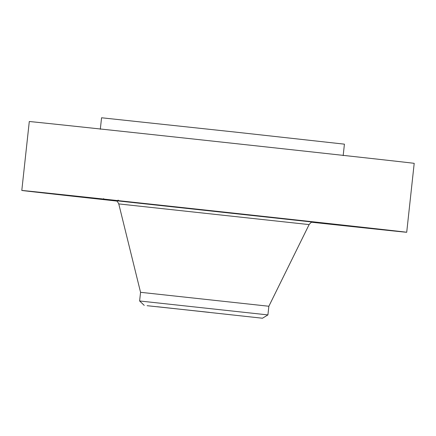<?xml version="1.0" encoding="UTF-8"?>
<svg xmlns="http://www.w3.org/2000/svg" width="436" height="436" viewBox="0 0 436 436"><rect width="100%" height="100%" fill="white"/><g stroke="black" fill="none" stroke-linecap="round" stroke-linejoin="round"><path stroke-width="0.65" d="M135.629 202.571L181.316 207.541L135.629 202.571M116.488 201.029A193.589 0.338 6.2 0 1 21.8 190.45L29.288 121.535A193.589 0.338 6.2 0 1 242.727 144.381A193.589 0.338 6.2 0 1 414.2 163.347L406.712 232.268A193.589 0.338 6.2 0 1 311.963 222.267M21.8 190.45A193.589 0.338 6.2 0 1 235.238 213.302A193.589 0.338 6.2 0 1 406.712 232.268M100.313 129.247L101.561 117.775L236.23 132.19L344.418 144.158L343.176 155.63M352.337 226.219L326.924 223.499L352.337 226.219M76.18 196.5L101.588 199.219L76.18 196.5M367.488 228.077L326.706 223.673L367.488 228.077M61.024 194.636L101.806 199.045L61.024 194.636M256.297 215.657L293.542 219.733L256.297 215.657M209.476 312.372L147.112 305.696L209.476 312.372M157.374 306.742L262.467 318.226L157.374 306.742M139.613 300.971L140.555 292.311L268.859 306.252L267.917 314.912L139.613 300.971L144.223 305.38M268.859 306.252L309.119 224.589C312.181 220.829 311.996 222.763 313.293 222.126M117.202 200.62L101.697 198.947L117.202 200.62M105.708 199.394L117.922 200.707L105.708 199.394M112.684 200.146L116.025 200.5L112.684 200.14M112.434 200.119L109.469 199.797L112.428 200.113M113.425 200.222L109.621 199.802L113.404 200.217M110.188 199.873L107.578 199.584L110.204 199.884M110.39 199.89L111.338 199.982L110.395 199.879M108.657 199.704L106.929 199.514L108.657 199.704M116.107 200.522L117.044 200.625L116.107 200.522M104.635 199.279L105.577 199.377L104.635 199.279M104.656 199.257L105.599 199.361L104.656 199.257M102.269 199.012L103.212 199.11L102.269 199.012M116.908 200.587L115.971 200.489L116.908 200.587M119.273 200.854L118.33 200.756L119.273 200.854M115.224 200.609L115.218 200.609C116.39 201.541 116.543 199.552 118.766 203.912L309.119 224.589M115.273 200.62L313.239 222.126M135.029 202.44L134.986 202.854M140.555 292.311L118.766 203.912M267.917 314.912L262.467 318.226M103.621 199.154L103.681 198.609M117.922 200.707L117.982 200.162M118.33 200.756L118.39 200.206"/></g></svg>
